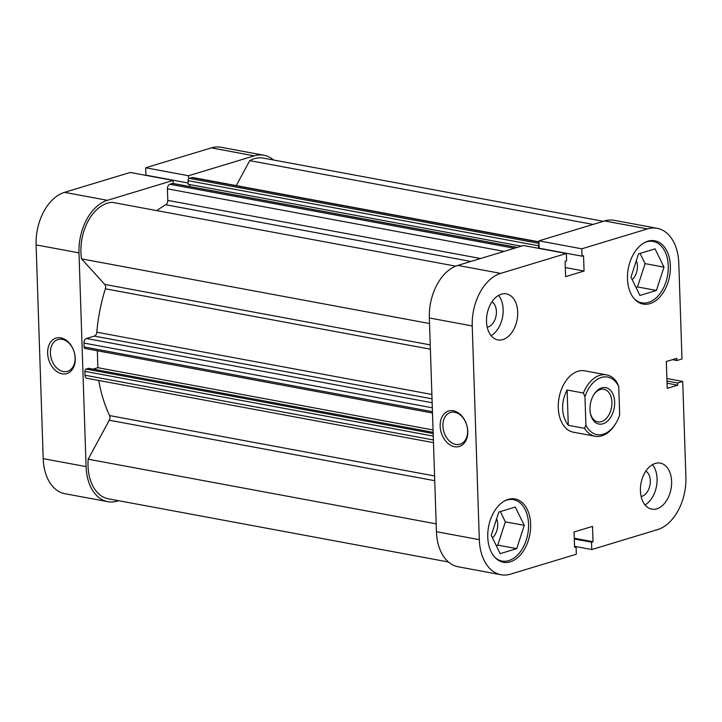 <?xml version="1.0" encoding="UTF-8"?>
<svg xmlns="http://www.w3.org/2000/svg" width="722" height="722" viewBox="0 0 722 722"><rect width="100%" height="100%" fill="white"/><g stroke="black" fill="none" stroke-linecap="round" stroke-linejoin="round"><path stroke-width="1.08" d="M504.949 500.743A31.208 20.36 -79.5 0 1 513.45 499.66A31.208 20.36 -79.5 0 1 528.54 524.055A31.208 20.36 -79.5 0 1 502.052 561.039A31.208 20.36 -79.5 0 1 494.507 556.978M644.674 242.538A31.208 20.36 -79.5 0 1 653.175 241.455A31.208 20.36 -79.5 0 1 668.265 265.849A31.208 20.36 -79.5 0 1 641.768 302.825A31.208 20.36 -79.5 0 1 634.232 298.773M487.224 327.228A13.267 8.655 100.5 0 0 496.411 311.507A13.267 8.655 100.5 0 0 491.935 301.886M641.136 496.492A13.267 8.655 100.5 0 0 650.314 480.771A13.267 8.655 100.5 0 0 645.838 471.141M640.423 490.87A23.411 15.27 100.5 0 0 651.74 509.163A23.411 15.27 100.5 0 0 671.604 481.421A23.411 15.27 100.5 0 0 660.296 463.127A23.411 15.27 100.5 0 0 640.423 490.87M645.008 504.931A23.411 15.27 100.5 0 0 657.074 478.722A23.411 15.27 100.5 0 0 652.489 464.661M486.52 321.606A23.411 15.27 100.5 0 0 497.837 339.9A23.411 15.27 100.5 0 0 517.701 312.166A23.411 15.27 100.5 0 0 506.393 293.872A23.411 15.27 100.5 0 0 486.52 321.606M491.104 335.676A23.411 15.27 100.5 0 0 503.162 309.458A23.411 15.27 100.5 0 0 498.586 295.397M453.371 410.782A18.528 13.312 73.1 0 1 467.775 431.323A18.528 13.312 73.1 0 1 454.562 446.719A18.528 13.312 73.1 0 1 440.158 426.188A18.528 13.312 73.1 0 1 453.371 410.782M455.799 444.436A16.579 11.904 -106.9 0 0 460.076 444.229A16.579 11.904 -106.9 0 0 467.333 427.776A16.579 11.904 -106.9 0 0 454.734 412.28A16.579 11.904 -106.9 0 0 450.465 412.488A16.579 11.904 -106.9 0 0 443.2 428.949A16.579 11.904 -106.9 0 0 455.799 444.436M487.765 537.114A32.183 20.992 100.5 0 0 503.324 562.267A32.183 20.992 100.5 0 0 530.643 524.127A32.183 20.992 100.5 0 0 515.084 498.974A32.183 20.992 100.5 0 0 487.765 537.114M627.49 278.909A32.183 20.992 100.5 0 0 643.049 304.061A32.183 20.992 100.5 0 0 670.368 265.922A32.183 20.992 100.5 0 0 654.809 240.769A32.183 20.992 100.5 0 0 627.49 278.909M606.57 374.88L584.766 370.828A31.208 20.36 100.5 0 0 558.277 407.813A31.208 20.36 100.5 0 0 573.367 432.198L595.172 436.25A31.208 20.36 -79.5 0 1 584.567 428.327L585.903 425.105L584.964 396.802L583.394 393.039A31.208 20.36 -79.5 0 1 606.57 374.88A31.208 20.36 -79.5 0 1 617.175 382.804L618.745 386.568A29.259 19.088 100.5 0 0 601.381 377.462A29.259 19.088 100.5 0 0 584.964 396.802M636.335 260.606A13.267 8.655 -79.5 0 1 637.409 265.958A13.267 8.655 -79.5 0 1 632.192 279.64M496.61 518.811A13.267 8.655 -79.5 0 1 497.684 524.163A13.267 8.655 -79.5 0 1 492.467 537.845M666.884 378.518L682.723 381.46L685.9 477.098A44.863 29.268 100.5 0 1 657.462 529.65L591.769 549.55L591.526 542.168L593.033 541.717L592.527 526.392L574.071 531.979L574.586 547.303L576.093 546.843L576.337 554.225L510.644 574.125A44.863 29.268 100.5 0 1 501.005 574.73L458.118 566.761A44.863 29.268 -79.5 0 1 436.431 531.708L479.318 539.668A44.863 29.268 100.5 0 0 501.005 574.73M538.91 240.841L581.797 248.81L647.481 228.91L604.594 220.941L538.91 240.841L539.154 248.215L582.04 256.184L581.797 248.81M429.346 317.969A44.863 29.268 -79.5 0 1 457.784 265.416L523.477 245.516L566.355 253.485L500.671 273.385A44.863 29.268 100.5 0 0 472.233 325.938L429.346 317.969L436.431 531.708M604.594 220.941A44.863 29.268 -79.5 0 1 614.232 220.336L657.119 228.296A44.863 29.268 100.5 0 0 647.481 228.91M657.119 228.296A44.863 29.268 100.5 0 1 678.806 263.359L681.983 358.987L676.911 360.531L676.839 358.329L666.316 361.523L667.209 388.382L677.732 385.187L677.66 382.994L682.723 381.46M566.355 253.485L566.608 260.859L565.1 261.319L565.606 276.634L584.053 271.048L583.547 255.732L582.04 256.184M472.233 325.938L479.318 539.668M574.55 546.346L591.769 549.55M565.308 267.564L584.053 271.048M666.966 381.008L677.66 382.994M667.038 383.202L677.732 385.187M672.381 359.682L676.911 360.531M574.559 546.563L576.093 546.843M574.279 538.233L593.033 541.717M574.306 538.973L591.526 542.168M635.983 287.401L637.517 286.941L645.08 263.629L640.062 253.368M496.258 545.606L497.792 545.146L505.355 521.835L500.337 511.582M656.415 290.452L639.909 295.451L630.974 277.14L638.528 253.837L655.034 248.837L663.978 267.14L656.415 290.452L637.517 286.941M663.978 267.14L645.08 263.629M516.69 548.657L500.184 553.657L491.249 535.345L498.812 512.042L515.309 507.043L524.253 525.354L516.69 548.657L497.792 545.146M524.253 525.354L505.355 521.835M62.047 373.797A18.528 13.312 73.1 0 1 47.643 353.257A18.528 13.312 73.1 0 1 60.856 337.86A18.528 13.312 73.1 0 1 75.259 358.392A18.528 13.312 73.1 0 1 62.047 373.797M62.218 339.358A16.579 11.904 -106.9 0 0 57.941 339.566A16.579 11.904 -106.9 0 0 50.684 356.018A16.579 11.904 -106.9 0 0 63.283 371.505A16.579 11.904 -106.9 0 0 67.561 371.298A16.579 11.904 -106.9 0 0 74.817 354.845A16.579 11.904 -106.9 0 0 62.218 339.358M173.217 183.478L173.118 180.419L107.425 200.319A44.863 29.268 100.5 0 0 78.987 252.871L36.1 244.902A44.863 29.268 -79.5 0 1 64.538 192.35L107.425 200.319M173.118 180.419L130.231 172.45L64.538 192.35M86.08 466.611A44.863 29.268 100.5 0 0 107.768 501.664L64.881 493.704A44.863 29.268 -79.5 0 1 43.194 458.641L86.08 466.611L78.987 252.871M107.768 501.664A44.863 29.268 100.5 0 0 117.406 501.059L118.579 500.698M273.566 160.013A44.863 29.268 100.5 0 0 263.882 155.239A44.863 29.268 100.5 0 0 254.243 155.844L188.55 175.744L188.65 178.848M254.243 155.844L211.356 147.875L145.663 167.775L145.907 175.157L188.144 183M211.356 147.875A44.863 29.268 -79.5 0 1 220.995 147.27L263.882 155.239M43.194 458.641L36.1 244.902M188.55 175.744L145.663 167.775M434.743 480.699L109.275 420.222L88.183 459.201A41.939 27.355 100.5 0 0 88.021 466.015A41.939 27.355 100.5 0 0 108.3 498.794L448.434 561.987M455.708 266.147L112.145 202.322A41.939 27.355 100.5 0 0 80.936 252.285A41.939 27.355 100.5 0 0 81.541 258.873L104.771 284.423L430.24 344.89M429.527 323.528L81.541 258.873M98.724 380.476A134.599 87.795 100.5 0 0 109.564 415.583L434.581 475.969M430.375 349.186L105.358 288.8A134.599 87.795 100.5 0 0 96.811 332.21L431.882 394.465M470.879 261.445L165.78 204.759A134.599 87.795 100.5 0 0 156.773 210.607M539.009 243.946A1.949 1.273 100.5 0 0 538.432 245.76L538.513 248.314M85.44 348.446A1.949 1.273 -79.5 0 1 85.016 348.473A1.949 1.273 -79.5 0 1 84.077 346.948L83.951 343.076A3.899 2.545 -79.5 0 1 86.423 338.501L94.356 336.1A3.899 2.545 100.5 0 0 96.811 332.21M105.358 288.8A3.899 2.545 100.5 0 0 104.771 284.423M165.78 204.759A3.899 2.545 100.5 0 0 167.793 200.391L480.59 258.503M504.082 251.391L167.414 188.839L167.793 200.391M167.414 188.839A3.899 2.545 -79.5 0 1 169.887 184.263L514.38 248.269M517.042 247.465L172.549 183.46L169.887 184.263M172.549 183.46A1.949 1.273 -79.5 0 1 172.964 183.433L517.259 247.402M189.705 184.543L189.778 186.556M538.432 245.76L188.072 180.662L188.189 184.263L521.347 246.157M188.072 180.662A1.949 1.273 -79.5 0 1 189.308 178.379L191.971 177.576A3.899 2.545 -79.5 0 1 192.81 177.522L538.937 241.834M603.421 221.302L263.34 158.109A41.939 27.355 100.5 0 0 249.749 160.636L236.247 185.59M109.275 420.222A3.899 2.545 100.5 0 0 109.564 415.583M433.48 442.667L86.902 378.274A3.899 2.545 -79.5 0 1 85.016 375.232L433.39 439.96M433.263 436.079L84.889 371.352L85.016 375.232M84.889 371.352A1.949 1.273 -79.5 0 1 86.126 369.068L433.182 433.552M433.137 432.334L88.589 368.319L86.126 369.068M97.326 350.766L97.885 367.697L93.084 369.15M593.096 224.425L249.749 160.636M436.169 523.856L88.183 459.201M433.056 429.969L97.885 367.697M601.733 387.867A18.528 12.084 -79.5 0 1 614.666 402.1A18.528 12.084 -79.5 0 1 602.924 423.805A18.528 12.084 -79.5 0 1 590.37 413.219A18.528 12.084 -79.5 0 1 593.827 394.654A18.528 12.084 -79.5 0 1 601.733 387.867M590.28 412.677A16.579 10.812 100.5 0 0 597.843 421.874A16.579 10.812 100.5 0 0 601.408 421.648A16.579 10.812 100.5 0 0 611.859 404.871A16.579 10.812 100.5 0 0 603.899 389.266A16.579 10.812 100.5 0 0 600.334 389.492A16.579 10.812 100.5 0 0 593.538 395.124M584.567 428.327L568.286 425.303C564.784 420.646 562.898 415.087 562.637 408.625C562.474 402.145 563.963 395.936 567.113 390.015L583.394 393.039M585.903 425.105A29.259 19.088 100.5 0 0 615.749 423.489L615.189 424.401A31.208 20.36 -79.5 0 1 595.172 436.25M615.749 423.489A29.259 19.088 100.5 0 0 619.684 414.879L618.745 386.568M568.286 425.303L567.113 390.015M457.784 265.416L500.671 273.385M189.308 178.379L538.991 243.35M538.946 242.041L191.971 177.576M432.027 398.842L94.356 336.1M86.423 338.501L432.153 402.741M84.077 346.948L432.451 411.675M432.325 407.804L83.951 343.076M513.45 499.66L509.858 498.992M653.175 241.455L649.583 240.787M641.768 302.825L638.185 302.166M502.052 561.039L498.46 560.371M432.496 413.038L85.016 348.473"/></g></svg>
